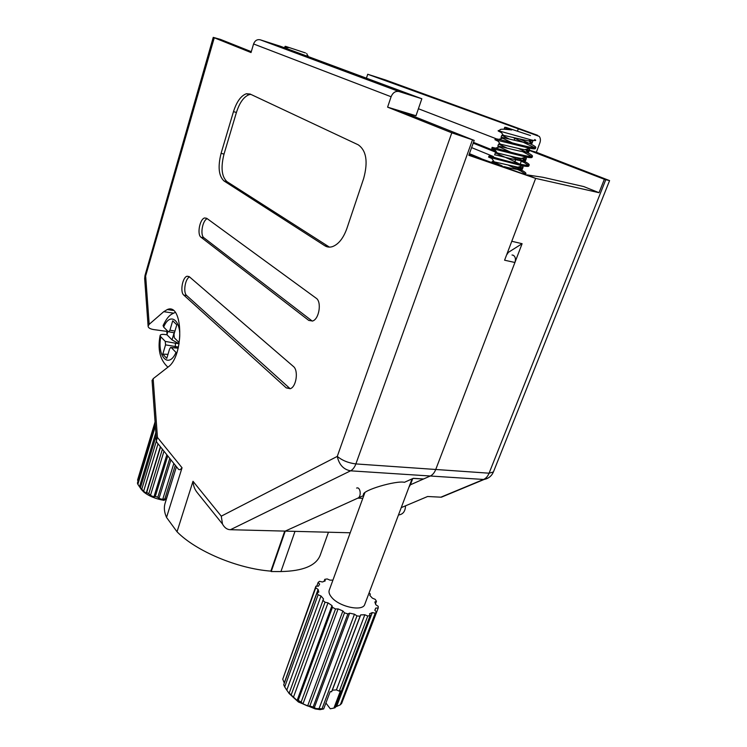 <?xml version="1.0" encoding="UTF-8"?>
<svg xmlns="http://www.w3.org/2000/svg" width="747" height="747" viewBox="0 0 747 747"><rect width="100%" height="100%" fill="white"/><g stroke="black" fill="none" stroke-linecap="round" stroke-linejoin="round"><path stroke-width="1.12" d="M253.578 43.961C254.914 40.571 257.127 39.189 260.217 39.796L398.973 91.526C395.471 90.891 392.847 92.628 391.092 96.746L253.578 43.961L251.029 52.551L213.25 37.369L220.589 39.451L251.291 51.674M391.092 96.746L387.6 107.148L400.289 110.995L474.196 140.417L468.827 155.311L535.646 178.393L504.589 260.208L514.916 262.486L435.744 469.48C434.455 472.73 432.634 474.905 430.281 476.007L423.586 478.967L413.315 478.323L404.444 482.301C396.246 480.33 361.94 490.293 363.425 494.701L363.35 495.634L285.233 531.108L357.878 498.118L362.79 498.352M408.898 487.296L410.392 484.803L430.281 476.007L350.567 470.825L230.431 529.707L350.212 532.779M167.421 330.856L166.786 331.379L153.901 329.604C150.072 328.997 148.139 327.821 148.111 326.065L149.185 324.319L163.742 311.676L167.281 309.557C183.211 302.311 184.285 356.02 168.103 367.038L153.154 378.701L157.44 437.415L156.422 440.562L156.609 442.028L158.635 444.549M166.786 331.379L167.039 334.563M284.738 531.098L270.862 571.119C237.462 568.672 195.733 551.006 177.03 531.771L166.534 517.428C164.256 512.237 163.77 507.54 165.078 503.329L176.441 466.716M204.071 501.106L196.956 492.254C194.584 489.192 193.258 485.531 192.997 481.283L177.03 531.771M421.373 478.827L423.586 478.967M512.022 254.988L513.376 255.297C515.43 256.735 515.944 259.134 514.916 262.486M487.95 478.108L483.542 479.462L430.281 476.007C432.634 474.905 434.455 472.73 435.744 469.48L489.08 473.196L605.78 179.7L604.36 179.28L599.029 192.698L583.771 186.582L543.069 177.319L527.214 174.91L535.646 178.393L469.163 154.377M398.973 91.526L421.84 98.753L415.995 115.757L400.289 110.995M260.217 39.796L280.592 46.323L421.84 98.753M358.215 144.806L250.105 94.038L246.361 93.749C240.973 95.709 236.687 101.676 233.475 111.648L221.084 153.35C217.722 166.786 218.703 175.993 224.025 180.97L324.777 245.726C327.121 247.21 329.698 247.5 332.508 246.613C338.568 244.288 343.359 238.256 346.869 228.526L363.668 178.477C368.187 161.744 366.366 150.52 358.215 144.806M293.394 366.46L189.28 276.698L187.077 276.231C182.445 277.286 179.878 292.096 183.79 295.102L286.241 387.88L290.266 388.701C296.354 386.946 298.688 370.372 293.394 366.46M316.158 298.202L206.704 218.301L204.65 217.956C199.729 218.992 196.834 234.567 201.046 237.266L308.754 320.407L312.573 321.014C319.165 319.249 321.92 301.723 316.158 298.202M166.534 517.428L182.044 467.762C180.513 469.695 179.308 470.171 178.421 469.191L176.843 467.211M387.6 107.148L451.804 132.817L474.196 140.417M364.069 493.655L363.35 495.634M207.236 218.684C202.428 220.356 199.897 235.23 203.978 237.835L312.293 321.107M189.533 276.922C185.069 278.79 182.968 292.703 186.703 295.569L290.163 388.739M250.861 94.393L249.33 94.598C243.933 96.54 239.628 102.498 236.416 112.452L224.016 154.078C220.654 167.487 221.644 176.675 226.985 181.652L329.418 247.117M152.089 380.811L153.154 378.701M472.477 139.904L355.88 463.924C354.601 467.351 352.827 469.648 350.567 470.825C343.536 469.536 339.11 464.727 337.27 456.408L451.804 132.817M230.431 529.707C227.144 529.642 224.492 527.746 222.485 524.03L221.271 516.168L337.27 456.408C342.294 460.516 348.504 463.019 355.88 463.924L435.744 469.48L522.106 243.699L511.779 241.272L535.646 178.393L599.029 192.698M214.24 37.845L144.713 279.191M496.111 151.445L473.486 142.378M518.521 168.589L519.184 166.824M520.164 164.2L521.182 161.492M604.36 179.28L528.316 150.035M412.746 478.584L410.392 484.803M401.232 507.633L427.62 496.503L440.851 497.185L483.542 479.462C485.933 478.416 487.782 476.325 489.08 473.196L493.403 471.973L609.58 180.606L536.346 152.267L539.848 142.976C540.763 140.296 540.557 138.092 539.231 136.384L367.711 74.261L366.422 78.183M356.618 488.08C360.418 486.372 361.725 496.643 357.878 498.118M270.862 571.119L271.217 571.548L285.233 531.108M537.635 135.328L385.545 79.976L367.711 74.261M514.113 140.184L514.832 138.223M517.503 131.033L518.185 129.184M536.346 152.267L528.913 150.016M418.404 108.745L495.775 138.597M328.465 532.219L320.202 555.236C316.112 565.656 303.021 571.091 280.947 571.558L295 531.36M271.217 571.548L280.947 571.558M605.78 179.7L609.58 180.606M514.496 162.902L515.514 160.157M497.016 152.724L473.206 143.153M522.106 243.699L508.044 252.561L507.512 253.971M508.044 252.561L507.54 252.439M398.468 514.963L398.543 514.963C402.997 514.412 405.322 511.368 405.518 505.822M445.726 495.392L440.851 497.185M441.393 497.194L484.084 479.481C488.529 478.528 491.638 476.026 493.403 471.973M178.188 348.158L171.334 347.635L176.003 352.435C168.617 369.307 156.935 356.468 160.782 336.794L165.264 341.398L175.461 343.218L175.237 347.822M169.924 330.174L168.775 331.789L168.168 331.612L163.658 327.083C170.577 310.248 182.922 321.789 179 342.471L174.294 337.756L173.995 334.236L176.815 324.805L172.706 320.799L169.924 330.174L174.938 331.098M176.731 353.07L176.003 352.435M160.782 336.794L160.138 335.487C160.39 334.488 162.052 334.17 165.124 334.535L166.992 334.787L172.015 339.866L179.121 343.797M175.246 312.47C170.353 314.45 167.786 316.14 163.079 325.543L163.658 327.083M171.334 347.635L170.624 347.467L169.569 349.036L166.786 358.355L162.79 354.125L165.545 344.871L165.264 341.398M167.982 354.358L162.79 354.125M166.992 334.787L167.823 331.266M174.135 332.77L172.015 339.866M155.376 426.21L137.868 484.327L140.847 488.725L140.417 487.847L156.086 435.996M137.868 484.327L137.42 483.104L155.217 423.997M155.068 421.896L137.579 480.032L138.018 481.133M305.458 52.925L285.531 46.351L305.458 52.925M288.445 47.649L284.812 47.22L285.074 46.37L288.445 47.649L283.683 47.481M306.121 55.801L306.289 55.764C308.035 56.09 308.464 55.96 307.577 55.381L306.662 53.485M170.746 485.064L166.189 499.089L164.854 498.884L175.284 465.269M169.784 458.425L157.822 497.25L155.301 496.438L167.758 455.903M162.388 449.218L148.812 493.692L146.701 492.544L160.577 446.958M156.422 440.851L141.799 489.136L140.417 487.847M166.189 499.089L163.948 500.341C155.703 498.921 148.98 496.139 143.751 492.002L141.09 489.21M157.822 497.25L158.962 498.51L162.725 499.388L164.854 498.884M148.812 493.692L150.464 495.41L153.938 496.886L155.301 496.438M141.799 489.136L143.611 491.302L146.235 493.123L146.701 492.544M155.843 432.634L139.474 486.839M157.953 444.045L143.611 491.302M160.362 446.697L146.235 493.123M163.976 451.197L150.464 495.41M166.852 454.774L153.938 496.886M170.895 459.807L158.962 498.51M173.836 463.476L162.725 499.388M286.783 690.153L289.098 693.356L323.516 598.935L321.005 596.003L318.11 594.761L284.7 686.923L286.783 690.153L321.005 596.003M284.7 686.923L283.72 684.766L317.008 592.81L318.792 592.1L318.101 589.42L315.738 587.814L282.749 679.163L284.318 683.103M282.749 679.163L315.916 586.18L318.446 586.162L319.632 584.135L318.138 582.417L316.775 586.18M412.073 478.883L364.788 604.332C362.902 611.868 339.315 606.947 331.64 597.32C329.352 594.621 328.549 592.24 329.25 590.186L364.76 492.964M498.23 141.286L494.953 139.708L495.354 138.615L500.341 139.68C511.293 142.686 536.197 149.4 535.795 147.458C535.879 146.907 534.497 145.917 531.649 144.479L519.977 139.147M494.953 139.708L529.716 148.27C533.283 148.933 535.169 149.036 535.375 148.56L535.795 147.458M534.88 147.757L513.189 137.551M495.018 149.895L491.769 148.429L492.161 147.346L497.1 148.513C507.979 151.632 532.844 158.289 532.49 156.216C532.583 155.609 531.164 154.554 528.213 153.042L518.241 148.392M491.769 148.429L526.149 157.085C529.875 157.757 531.855 157.832 532.079 157.309L532.49 156.216M531.687 156.543L522.76 151.688M491.815 158.467L488.594 157.113L488.986 156.03L493.87 157.309C504.683 160.549 529.511 167.132 529.212 164.928C529.315 164.265 527.84 163.145 524.786 161.557L516.336 157.533M488.594 157.113L522.592 165.853C526.486 166.534 528.549 166.59 528.801 166.021L529.212 164.928M528.484 165.283L524.282 162.585L510.21 156.114M524.739 174.042L525.944 173.612C526.056 172.893 524.562 171.726 521.471 170.083L514.272 166.581M525.281 173.986L521.07 171.156L508.642 165.32M501.47 132.639L498.156 130.949L499.416 131.024L498.342 130.445L498.156 130.949M530.454 135.524L505.756 127.326L530.454 135.524M511.723 129.95L504.244 128.689L504.767 127.27L511.723 129.95L507.288 129.483C501.723 128.914 499.257 129.222 499.892 130.389M499.416 131.024L531.406 139.969C535.655 140.903 536.757 140.753 534.712 139.512M343.368 698.912L378.215 608.011L375.769 608.067L374.826 610.215L376.479 612.036L341.659 703.375L340.333 704.785L375.209 613.212L372.295 612.577L369.569 613.819L370.138 615.547L335.151 707.689L333.918 708.072L340.445 690.882L339.287 691.152L336.421 689.892L332.322 690.191L331.631 691.731L360.082 616.228L356.954 615.902L354.47 614.211L349.615 613.156L347.869 613.922L313.124 707.045L309.846 705.999L344.507 612.839L342.892 610.981L338.083 608.917L335.515 608.982L301.144 702.105L298.212 700.378L332.452 607.311L331.985 605.593L328.008 602.866L325.038 602.213L291.143 694.999L289.024 692.889M335.422 706.989L340.333 704.785M325.907 703.002L330.286 708.782L333.918 708.072M318.138 582.417L319.529 581.343L322.415 581.988L325.234 580.895L324.805 579.327L327.177 578.944L329.978 580.139L332.919 580.12M339.287 691.152L367.767 616.023L364.825 614.762L336.421 689.892M364.825 614.762L360.708 614.874L332.322 690.191M360.708 614.874L360.082 616.228M369.074 592.969L370.344 594.052L369.765 595.303L372.37 598.151L375.218 599.355L376.451 601.279L374.835 601.989L375.769 604.697L378.206 606.321L378.215 608.011M369.84 595.387L370.344 594.052M375.48 603.847L376.451 601.279M376.479 612.036L375.209 613.212M370.138 615.547L367.767 616.023M331.631 691.731L330.183 691.647L323.675 708.94L322.032 708.8L356.954 615.902M347.869 613.922L344.507 612.839M335.515 608.982L332.452 607.311M325.038 602.213L322.788 600.243M318.11 594.761L317.008 592.81M315.738 587.814L315.916 586.18M324.805 579.327L324.067 581.343M323.675 708.94L320.061 709.65L315.225 708.94L298.436 702.012L288.921 693.319M313.124 707.045L316.056 708.548L322.032 708.8M301.144 702.105L302.965 703.907L307.615 705.99L309.846 705.999M291.143 694.999L297.11 700.462L298.212 700.378M318.101 589.42L284.29 682.833M328.008 602.866L293.328 697.577M331.985 605.593L297.11 700.462M338.083 608.917L302.965 703.907M342.892 610.981L307.615 705.99M349.615 613.156L314.16 708.081M354.47 614.211L318.922 709.024M372.295 612.577L336.72 706.186M375.769 608.067L374.919 610.318M504.272 166.656C514.571 169.298 520.575 170.176 522.284 169.289L520.818 167.533M519.445 164.051C511.536 159.597 494.701 153.014 495.429 152.733L494.626 154.909C494.066 154.125 525.552 163.145 525.552 160.605L523.852 158.766M510.836 152.248L497.819 146.207C497.315 145.263 528.876 154.274 528.82 151.874L526.859 149.942M512.283 142.873L501.032 137.467C500.574 136.365 532.228 145.366 532.116 143.107L529.828 141.071M502.096 165.862L492.245 161.408L517.848 167.207C521.117 167.692 522.863 167.664 523.105 167.123L522.34 165.918M495.429 152.733L497.157 152.92C501.19 153.826 514.272 157.374 521.331 158.457C524.469 158.943 526.14 158.934 526.364 158.42L525.561 157.244M507.25 148.186L498.623 144.022L500.247 144.124C504.244 144.927 517.727 148.56 524.824 149.68C527.83 150.147 529.436 150.156 529.642 149.689L528.801 148.532M509.267 139.035L501.835 135.282L503.366 135.3L528.325 140.856L532.938 140.912L532.116 143.107M213.25 37.369L145.03 275.363L145.702 276.707L149.185 324.319M157.44 437.415L182.044 467.762M192.997 481.283L221.271 516.168M312.031 320.921L308.754 320.407M203.978 237.835L201.046 237.266M289.509 388.253L286.241 387.88M186.703 295.569L183.79 295.102M328.054 246.398L324.777 245.726M226.985 181.652L224.025 180.97M224.016 154.078L221.084 153.35M236.416 112.452L233.475 111.648M173.575 313.142L163.742 311.676M471.6 147.617L493.431 156.525M178.458 347.028L165.545 344.871M175.461 343.218L178.916 343.667M423.428 479.032L413.175 478.388M206.863 218.413L204.65 217.956M189.131 276.586L187.077 276.231M249.33 94.598L246.361 93.749M173.164 310.444L167.281 309.557M152.052 380.288L156.422 440.562M156.609 442.028L178.43 469.181M196.956 492.254L222.485 524.03M145.03 275.363L144.666 278.566L148.111 326.065M469.424 153.658L480.956 158.467M160.138 335.487C157.412 349.465 160.017 360.035 167.926 367.179M171.184 347.514L178.216 348.046M168.775 331.789L174.415 332.826M143.751 492.002L142.219 489.649M525.944 173.612L525.664 174.368M315.225 708.94L316.056 708.548M298.436 702.012L297.782 700.415M519.492 167.421L521.359 170.027M522.704 158.644L524.786 161.557M499.211 147.066L495.588 148.093M525.925 149.83L528.213 153.042M502.311 138.335L498.912 139.297M529.147 140.978L531.649 144.479M492.245 161.408L491.937 162.258M523.105 167.123L522.284 169.289M526.364 158.42L525.552 160.605M498.623 144.022L497.819 146.207M529.642 149.689L528.82 151.874M501.835 135.282L501.032 137.467M494.075 161.679L491.33 157.776M517.848 167.207L522.592 165.853M497.157 152.92L494.355 148.961M521.331 158.457L526.149 157.085M500.247 144.124L497.399 140.119M524.824 149.68L529.716 148.27M503.366 135.3L500.546 131.341M528.325 140.856L531.406 139.969"/></g></svg>
